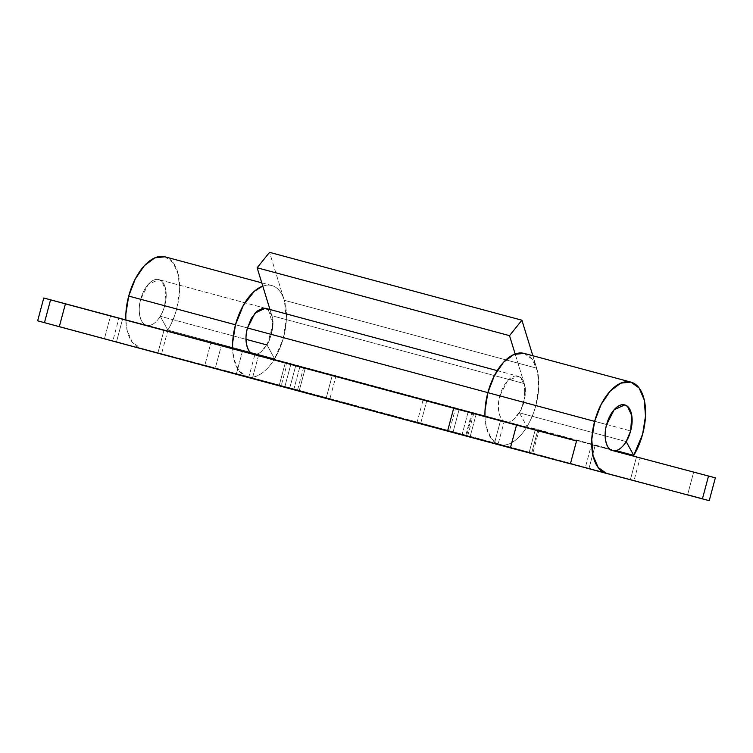 <?xml version="1.0" encoding="UTF-8"?>
<svg xmlns="http://www.w3.org/2000/svg" width="753" height="753" viewBox="0 0 753 753"><rect width="100%" height="100%" fill="white"/><g stroke="black" fill="none" stroke-linecap="round" stroke-linejoin="round"><path stroke-width="0.56" stroke-dasharray="3.77 2.82" d="M258.599 355.152L252.49 377.968L248.848 377.018L254.966 354.192L303.007 367.059L255.615 354.381L258.599 355.152L252.49 377.968L260.397 380.143L293.905 389.113L300.014 366.287L293.905 389.113L296.889 389.885L249.497 377.197L297.539 390.063L303.657 367.238L300.014 366.287M426.857 400.398L420.739 423.224L417.106 422.264L423.214 399.438L471.256 412.305L423.864 399.627L426.857 400.398L420.739 423.224L428.645 425.389L462.154 434.359L468.272 411.533L462.154 434.359L465.138 435.13L417.755 422.452L465.796 435.309L471.905 412.493L468.272 411.533M588.997 468.47L633.395 480.376L588.997 468.47L595.105 445.644L588.997 468.47L585.354 467.519L591.472 444.694L614.476 450.821L591.472 444.694M630.412 479.605L636.52 456.779L630.412 479.605L634.045 480.565L640.163 457.739M606.325 473.373L140.472 348.093L299.317 390.383L305.426 367.558L614.947 450.793L146.59 325.268C149.903 326.143 153.33 324.665 156.869 320.834C160.408 317.004 163.024 311.93 164.709 305.624A23.625 12.415 105.1 0 0 158.836 279.627A23.625 12.415 105.1 0 0 140.707 299.261L247.483 327.979L140.707 299.261C142.392 292.955 145.009 287.891 148.548 284.05C152.087 280.22 155.513 278.742 158.827 279.617C162.14 280.502 164.37 283.476 165.519 288.559C166.667 293.632 166.394 299.327 164.709 305.624L630.638 430.932L164.709 305.624C166.394 299.327 166.667 293.632 165.519 288.559C164.37 283.476 162.14 280.502 158.827 279.617C155.513 278.742 152.087 280.22 148.548 284.05C145.009 287.891 142.392 292.955 140.707 299.261A23.625 12.415 105.1 0 0 146.571 325.258A23.625 12.415 105.1 0 0 164.709 305.624A23.625 12.415 -74.9 0 1 160.257 316.26L246.024 339.33L160.257 316.26A23.625 12.415 105.1 0 0 164.709 305.624L165.858 290.394L161.622 281.133L158.845 279.627L148.285 284.342L140.707 299.261L247.483 327.979L140.707 299.261C137.14 310.405 140.378 324.712 146.59 325.268L484.96 416.268M146.59 325.268C143.277 324.392 141.046 321.409 139.898 316.326C138.75 311.253 139.023 305.558 140.707 299.261C139.023 305.558 138.75 311.253 139.898 316.326C141.046 321.409 143.277 324.392 146.59 325.268L242.598 350.747L236.48 373.573L140.472 348.093L132.227 342.182L127.088 330.219L125.807 319.809A47.26 24.83 105.1 0 0 140.472 348.093L279.259 385.301L285.368 362.475L253.366 353.985L505.743 421.859C502.43 420.974 500.199 418 499.051 412.917C497.902 407.844 498.175 402.149 499.86 395.843C501.554 389.546 504.162 384.472 507.701 380.642C511.24 376.811 514.666 375.333 517.979 376.208C521.292 377.084 523.523 380.067 524.672 385.141C525.82 390.223 525.556 395.918 523.862 402.215A23.625 12.415 105.1 0 1 519.41 412.851L526.959 426.669L616.048 450.623L526.959 426.669L519.41 412.851L626.185 441.569L519.41 412.851L523.862 402.215L525.01 386.976L520.784 377.724L517.998 376.218L507.437 380.933L499.86 395.843L606.636 424.56L499.86 395.843C496.302 406.996 499.54 421.304 505.743 421.859L537.746 430.349L531.637 453.174L499.634 444.675L570.435 463.726L499.587 444.665M164.935 256.792L173.19 262.712L178.329 274.666L179.562 290.856L176.71 308.815A47.26 24.83 -74.9 0 1 167.806 330.087L160.257 316.26L167.806 330.087L274.581 358.795L282.864 339.744L286.366 318.933L284.38 300.626C282.799 295.289 280.436 291.26 277.32 288.55C274.196 285.829 270.628 284.709 266.609 285.171L262.769 286.074A47.26 24.83 -74.9 0 1 271.202 285.387A47.26 24.83 -74.9 0 1 286.347 312.994A47.26 24.83 -74.9 0 1 274.581 358.795L167.806 330.087A47.26 24.83 105.1 0 0 176.71 308.815A47.26 24.83 105.1 0 0 164.709 256.735M524.097 353.383L532.352 359.294L537.482 371.257L538.715 387.447L535.863 405.406A47.26 24.83 -74.9 0 1 526.959 426.669A47.26 24.83 105.1 0 0 535.863 405.406A47.26 24.83 105.1 0 0 523.862 353.326M687.593 494.796L693.701 471.98L687.593 494.796L299.317 390.383L708.648 500.519M484.96 416.39A47.26 24.83 105.1 0 0 499.634 444.675L491.38 438.764L486.24 426.81L484.96 416.39M247.257 376.811A47.26 24.83 -74.9 0 1 232.583 348.47L233.863 358.936L239.002 370.89L247.257 376.811L570.407 463.839L470.098 436.862L476.216 414.046L470.098 436.862L467.632 436.185L499.634 444.675L247.257 376.811A47.26 24.83 105.1 0 0 277.857 352.752A47.26 24.83 105.1 0 0 284.286 300.287L269.536 252.34L284.286 300.287L536.663 368.161L284.286 300.287C286.498 307.478 287.015 315.884 285.829 325.494C284.653 335.113 281.999 344.196 277.857 352.752C273.716 361.318 268.84 367.793 263.23 372.208C257.62 376.613 252.302 378.147 247.257 376.811L215.254 368.311L247.257 376.811M265.32 308.259L158.845 279.627L265.621 308.344L268.397 309.85L272.925 325.051L267.033 344.978L274.581 358.795L267.033 344.978L271.174 335.452L272.925 325.051L271.937 315.893L268.397 309.85L263.051 308.165M289.726 388.096L529.161 452.497L535.279 429.671L295.844 365.28L289.726 388.096L279.259 385.301L285.368 362.475L295.844 365.28L289.726 388.096M462.154 434.359L420.739 423.224M293.905 389.113L252.49 377.968M709.232 500.66L702.436 498.797M299.317 390.383L236.48 373.573L242.598 350.747L305.426 367.558L299.317 390.383M537.746 430.349L531.637 453.174L532.766 453.466L538.884 430.65L535.279 429.671L529.161 452.497L531.637 453.174M116.48 341.881L160.878 353.788L116.48 341.881L122.588 319.056L116.48 341.881L112.837 340.921L118.955 318.105M157.895 353.016L164.003 330.191L157.895 353.016L161.528 353.966L167.646 331.151M284.728 387.127L329.127 399.034L284.728 387.127L290.846 364.301L284.728 387.127L281.095 386.176L287.204 363.351M326.143 398.262L332.261 375.446L326.143 398.262L329.786 399.222L335.894 376.396M452.986 432.373L497.385 444.289L452.986 432.373L459.095 409.557L452.986 432.373L449.343 431.422L455.461 408.597M494.401 443.517L500.51 420.692L494.401 443.517L498.034 444.468L504.152 421.642M505.743 421.859C508.266 422.527 510.929 421.755 513.734 419.553L521.048 409.83L525.039 396.2L524.257 383.597L271.88 315.723L269.969 309.511L271.88 315.723L272.661 328.327L268.67 341.956L261.357 351.679C258.552 353.882 255.888 354.654 253.366 353.985L253.366 353.985C257.837 355.67 262.938 351.66 268.67 341.956C273.075 330.708 274.148 321.964 271.88 315.723L524.257 383.597L515.146 353.957L524.257 383.597C526.526 389.838 525.462 398.582 521.048 409.83C515.316 419.534 510.223 423.544 505.743 421.859L484.951 416.268M38.243 320.966L215.254 368.311L221.363 345.486L215.254 368.311L204.778 365.516L210.896 342.69L204.778 365.516L104.479 338.539L110.587 315.714L104.479 338.539L37.65 320.825M44.474 322.613L50.564 299.863M532.842 355.736L536.663 368.161A47.26 24.83 -74.9 0 1 530.234 420.626A47.26 24.83 -74.9 0 1 499.634 444.675C504.679 446.021 510.007 444.486 515.607 440.081C521.217 435.667 526.093 429.191 530.234 420.626C534.376 412.07 537.04 402.987 538.216 393.367C539.393 383.757 538.875 375.352 536.663 368.161L532.842 355.736M473.741 413.378L467.632 436.185L466.493 435.893L472.611 413.068M473.741 413.359L467.632 436.185M606.636 424.56L487.869 392.624L606.636 424.56M261.771 282.836L271.758 285.519M140.434 348.084L247.21 376.792M497.225 370.627L517.998 376.218M146.571 325.258L232.583 348.394"/><path stroke-width="1.13" d="M636.52 456.779L614.175 450.812L636.52 456.779M38.243 320.966L59.299 326.689L65.407 303.864L43.768 298L37.65 320.825L447.574 431.102L453.683 408.286L447.574 431.102L59.299 326.689L65.407 303.864L516.52 425.097L510.402 447.913L447.574 431.102L570.407 463.839L510.402 447.913L516.52 425.097L576.525 441.013L570.407 463.839L576.525 441.013L65.407 303.864L253.347 353.976M484.951 416.268L253.366 353.985C247.153 353.43 243.925 339.123 247.483 327.979L255.06 313.06L265.32 308.259L497.225 370.627M708.648 500.519L702.417 498.872L708.526 476.047L612.528 450.567C609.205 449.692 606.974 446.717 605.826 441.635C604.678 436.552 604.951 430.867 606.636 424.56C608.33 418.263 610.937 413.19 614.476 409.359C618.015 405.519 621.441 404.041 624.755 404.926C628.068 405.801 630.299 408.785 631.447 413.858C632.595 418.941 632.332 424.626 630.638 430.932C628.953 437.239 626.336 442.303 622.797 446.134C619.267 449.974 615.841 451.452 612.528 450.567A23.625 12.415 -74.9 0 1 606.636 424.56A23.625 12.415 -74.9 0 1 624.774 404.926A23.625 12.415 -74.9 0 1 630.638 430.932A23.625 12.415 -74.9 0 1 612.509 450.567L612.5 450.567C606.316 450.012 603.078 435.714 606.636 424.56L614.213 409.651L624.774 404.926L627.56 406.441L631.786 415.694L630.638 430.932L626.185 441.569L630.638 430.932C632.332 424.626 632.595 418.941 631.447 413.858C630.299 408.785 628.068 405.801 624.755 404.926C621.441 404.041 618.015 405.519 614.476 409.359C610.937 413.19 608.33 418.263 606.636 424.56C604.951 430.867 604.678 436.552 605.826 441.635C606.974 446.717 609.205 449.692 612.528 450.567L715.35 477.835L708.526 476.047L702.417 498.872L606.325 473.373M164.709 256.735A47.26 24.83 105.1 0 0 128.707 296.07L235.482 324.788A47.26 24.83 -74.9 0 1 262.769 286.084L254.448 291.176L243.313 305.351L235.482 324.788L128.707 296.07A47.26 24.83 105.1 0 0 125.807 319.809L125.855 314.029L128.707 296.07L135.211 279.09L144.388 265.658L154.826 257.837L164.935 256.792M523.862 353.326A47.26 24.83 105.1 0 0 487.859 392.661L594.635 421.379A47.26 24.83 -74.9 0 1 630.638 382.044A47.26 24.83 -74.9 0 1 642.638 434.114A47.26 24.83 -74.9 0 1 633.744 455.386L616.048 450.623L633.744 455.386L626.185 441.569L633.744 455.386L642.638 434.114L645.49 416.164L644.257 399.975L639.128 388.011L630.873 382.1L620.754 383.136L610.316 390.967L601.148 404.399L594.635 421.379L487.859 392.661A47.26 24.83 105.1 0 0 484.96 416.39L485.007 410.62L487.859 392.661L494.373 375.681L503.541 362.249L513.979 354.418L524.097 353.383M606.363 473.383L570.435 463.726L606.41 473.392A47.26 24.83 -74.9 0 1 594.635 421.379L591.783 439.328L593.016 455.518L598.155 467.481L606.41 473.392L709.232 500.66L715.35 477.835M232.583 348.47A47.26 24.83 -74.9 0 1 235.482 324.788L232.63 342.747L232.573 348.47M267.033 344.978L246.024 339.33L267.033 344.978M43.768 298L253.366 353.985C250.052 353.101 247.822 350.126 246.673 345.043C245.525 339.97 245.798 334.276 247.483 327.979L251.398 318.255L256.971 311.168L263.051 308.165M702.436 498.797L687.593 494.796M122.588 319.056L118.955 318.105M290.846 364.301L287.204 363.351M500.51 420.692L504.152 421.642M455.461 408.597L459.095 409.557M50.583 299.788L44.474 322.613M269.536 252.34L521.914 320.213L532.842 355.736L521.914 320.213L269.536 252.34L257.14 267.776L509.517 335.65L521.914 320.213L509.517 335.65L257.14 267.776L269.969 309.511L257.14 267.776L269.536 252.34M515.146 353.957L509.517 335.65L515.146 353.957M472.611 413.068L473.741 413.378M335.894 376.396L332.261 375.446M167.646 331.151L164.003 330.191M487.869 392.624L247.483 327.979L487.869 392.624M164.982 256.811L261.771 282.836M524.135 353.392L630.91 382.11M232.583 348.394L484.96 416.268"/></g></svg>
